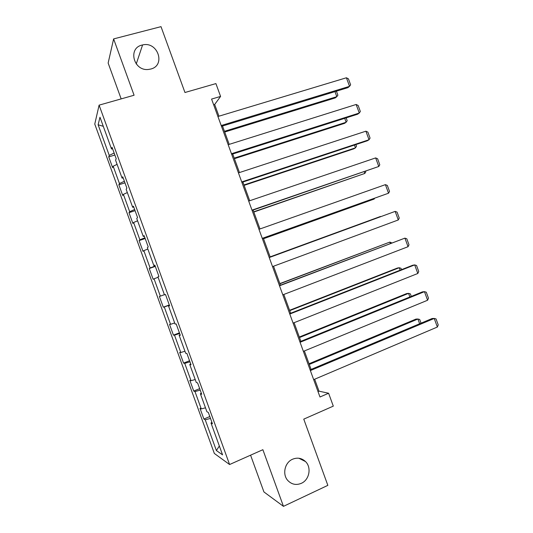 <?xml version="1.0" encoding="UTF-8"?>
<svg xmlns="http://www.w3.org/2000/svg" width="533" height="533" viewBox="0 0 533 533"><rect width="100%" height="100%" fill="white"/><g stroke="black" fill="none" stroke-linecap="round" stroke-linejoin="round"><path stroke-width="0.8" d="M286.587 464.756L286.001 465.895M292.577 459.219C297.441 457.274 301.758 458.06 305.522 461.578C311.732 467.474 309.38 479.9 301.338 483.324C296.221 485.41 291.731 484.49 287.88 480.579C282.064 474.463 284.742 462.444 292.577 459.219M142.025 45.078L142.578 44.945C157.768 41.041 166.049 65.472 150.739 69.043L148.547 69.437C133.71 71.475 127.5 48.203 142.025 45.078M250.577 455.175L263.935 491.952L283.456 506.35L327.842 485.356L303.763 419.138L333.298 406.133L328.608 393.247L319 391.162L314.657 379.223M94.767 124.069L214.333 453.45L229.59 464.529L99.105 105.141L94.767 124.069M99.105 105.141L134.083 95.24L113.616 38.916L108.146 63.054L121.164 98.898M113.616 38.916L161.006 26.65L184.958 92.502L215.912 83.594L220.582 96.426L211.574 99.071L319.98 396.992L328.608 393.247M211.914 422.343L210.988 422.982L212.44 423.788L208.316 412.435L206.904 411.736L200.368 393.734L201.727 394.28L197.603 382.934L196.291 382.487L189.755 364.499L191.021 364.785L186.903 353.446L185.677 353.259L179.148 335.277L180.314 335.304L176.196 323.971L175.071 324.044L168.541 306.069L169.614 305.835L165.503 294.509L164.464 294.836L157.941 276.867L158.921 276.38L154.81 265.054L153.864 265.641L147.348 247.678L148.227 246.932L144.117 235.613L143.27 236.459L136.754 218.503L137.541 217.504L133.437 206.184L132.677 207.284L126.161 189.342L126.861 188.082L122.757 176.769L122.09 178.129L115.581 160.186L116.187 158.674L112.077 147.361L111.51 148.98L99.984 117.227L98.125 124.775L103.282 126.321M210.988 422.982L222.567 454.869L216.385 450.545L205.218 419.784L203.892 419.045L209.809 416.546M98.125 124.775L109.252 155.409L108.732 156.889L112.623 167.615L113.176 166.229L119.459 183.539L118.852 184.778L122.75 195.511L123.389 194.358L129.672 211.674L128.979 212.68L132.877 223.414L133.603 222.494L139.893 239.817L139.113 240.59L143.011 251.329L143.823 250.643L150.113 267.972L149.247 268.512L153.151 279.252L154.044 278.806L160.34 296.141L159.387 296.441L163.291 307.188L164.271 306.981L170.567 324.324L169.534 324.39L173.438 335.137L174.504 335.164L180.8 352.513L179.681 352.34L183.585 363.093L184.738 363.359L191.041 380.715L189.835 380.309L193.739 391.069L194.978 391.562L201.281 408.924L199.988 408.285L203.892 419.045M201.314 393.154L200.368 393.734M201.281 408.924L205.485 407.812M194.978 391.562L200.208 390.103M190.721 363.979L189.755 364.499M191.041 380.715L195.205 379.516M184.738 363.359L189.928 361.787M180.134 334.817L179.148 335.277M180.8 352.513L184.938 351.227M174.504 335.164L179.654 333.485M169.554 305.662L168.541 306.069M170.567 324.324L174.671 322.945M164.271 306.981L169.381 305.189M160.34 296.141L164.411 294.676M154.044 278.806L158.094 277.287M154.903 265.314L153.864 265.641M150.113 267.972L155.163 266.034M143.823 250.643L147.841 249.038M144.33 236.192L143.27 236.459M139.893 239.817L144.903 237.765M133.603 222.494L137.587 220.802M133.763 207.077L132.677 207.284M129.672 211.674L134.642 209.509M123.389 194.358L127.34 192.573M123.196 177.982L122.09 178.129M119.459 183.539L124.389 181.267M113.176 166.229L117.093 164.357M112.636 148.894L111.51 148.98M109.252 155.409L114.135 153.031M283.456 506.35L262.876 449.699L229.59 464.529M218.943 116.194L214.672 104.455L220.582 96.426M311.085 369.416L304.37 350.954M300.865 341.327L294.089 322.698M290.652 313.257L283.809 294.456M280.438 285.195L273.536 266.22M270.231 257.139L263.295 238.084M259.977 228.957L253.095 210.055M249.711 200.748L242.901 182.033M239.45 172.552L232.708 154.017M229.197 144.37L222.514 126.021M216.385 450.545L219.349 446.001M205.218 419.784L210.495 418.432M213.646 104.761L214.672 104.455M318.014 391.582L319 391.162M108.732 156.889L114.862 155.023M118.852 184.778L124.962 182.846M128.979 212.68L135.069 210.682M139.113 240.59L145.176 238.524M149.247 268.512L155.29 266.38M163.291 307.188L169.294 304.963M173.438 335.137L179.421 332.845M183.585 363.093L189.548 360.734M193.739 391.069L199.675 388.637M217.917 116.507L346.41 77.771L349.535 86.333L347.882 87.672L221.495 126.334M221.208 125.535L349.535 86.333L350.627 84.827L348.449 78.851L346.41 77.771M224.706 132.031L335.29 97.905L336.809 96.673L224.446 131.311M336.416 91.176L337.889 95.2L336.809 96.673L334.964 91.623M228.177 144.69L356.151 104.475L359.275 113.036L357.57 114.229L231.688 154.343M231.462 153.724L359.275 113.036L360.348 111.464L358.163 105.487L356.151 104.475M238.438 172.885L365.898 131.185L369.023 139.753L367.264 140.799L241.882 182.366M241.722 181.926L369.023 139.753L370.069 138.107L367.89 132.131L365.898 131.185M234.407 158.694L344.571 123.35L346.137 122.25L234.2 158.134M346.157 117.866L347.196 120.724L346.137 122.25L344.704 118.333M244.114 185.364L353.859 148.807L355.471 147.848L243.967 184.964M355.891 144.57L356.51 146.255L355.471 147.848L354.452 145.049M248.698 201.094L375.652 157.908L378.776 166.476L252.089 210.402M251.989 210.135L378.776 166.476L379.796 164.764L377.611 158.781L375.652 157.908M258.965 229.317L385.399 184.638L388.53 193.213L262.289 238.444M262.263 238.358L388.53 193.213L389.523 191.434L387.344 185.444L385.399 184.638M269.238 257.546L395.16 211.381L269.225 257.506M272.536 266.593L398.284 219.956L395.16 211.381L397.072 212.121L399.257 218.11L398.284 219.956M253.821 212.041L364.812 173.445L253.735 211.808M365.638 171.28L365.825 171.793L364.812 173.445L364.199 171.773M263.535 238.731L374.153 199.056L263.502 238.657M374.599 198.283L374.153 199.056L373.953 198.516M270.144 256.906L380.502 216.465L270.131 256.873M279.925 283.776L389.85 242.089L279.852 283.583M390.343 243.441L389.85 242.089L391.762 242.901M289.705 310.652L399.197 267.726L397.351 268.059L289.572 310.299M400.103 270.204L399.197 267.726L401.023 268.299L401.516 269.651M299.486 337.542L408.551 293.363L406.659 293.57L299.299 337.023M409.87 296.981L408.551 293.363L410.357 293.876L411.276 296.408M279.519 285.788L404.92 238.131L279.439 285.575M282.81 294.842L408.051 246.706L404.92 238.131L406.812 238.804L408.998 244.794L408.051 246.706M289.799 314.037L414.687 264.894L412.675 265.261L289.652 313.644M293.09 323.098L417.812 273.476L414.687 264.894L416.553 265.501L418.738 271.49L417.812 273.476M300.079 342.299L424.455 291.664L422.389 291.884L299.872 341.733M303.377 351.36L427.586 300.246L424.455 291.664L426.293 292.204L428.479 298.194L427.586 300.246M310.373 370.575L434.222 318.448L432.11 318.521L310.099 369.829M313.671 379.643L437.36 327.029L434.222 318.448L436.041 318.914L438.233 324.91L437.36 327.029M309.273 364.439L417.912 319.02L415.967 319.087L309.027 363.759M419.638 323.764L417.912 319.02L419.691 319.467L421.043 323.171M305.522 461.578L298.86 458.233M142.578 44.945L136.248 63.98"/></g></svg>
